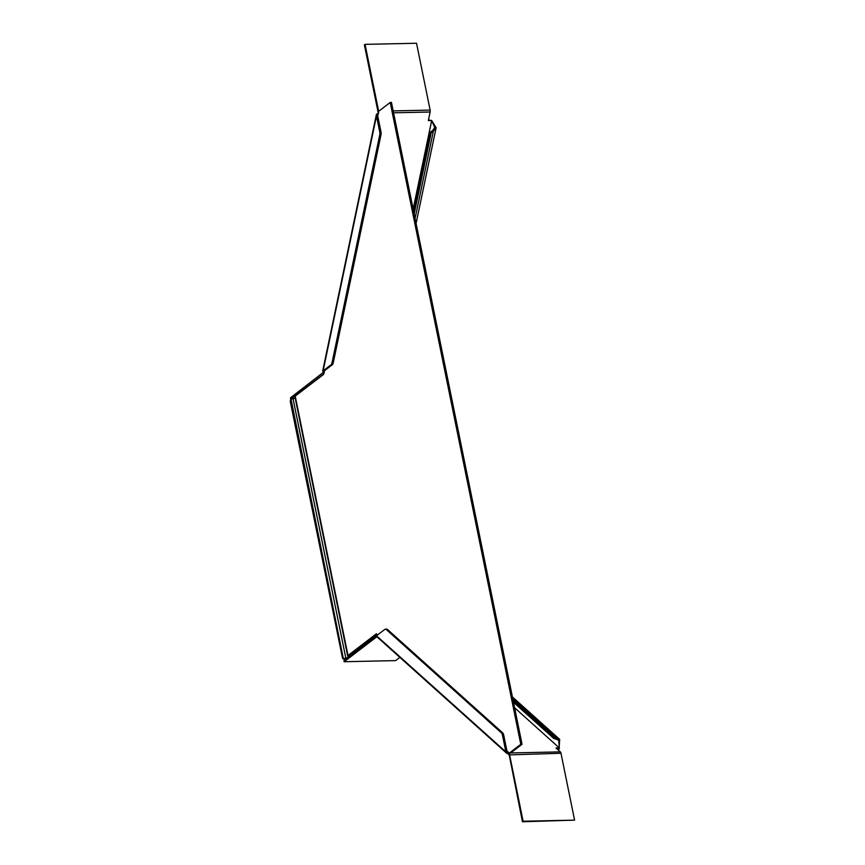 <?xml version="1.0" encoding="UTF-8"?>
<svg xmlns="http://www.w3.org/2000/svg" width="865" height="865" viewBox="0 0 865 865"><rect width="100%" height="100%" fill="white"/><g stroke="black" fill="none" stroke-linecap="round" stroke-linejoin="round"><path stroke-width="1.3" d="M509.29 753.101L510.534 753.069L522.038 744.268L391.456 102.427L390.212 102.459L520.795 744.3L509.29 753.101L506.933 750.971L505.69 751.004L502.414 734.893A3.568 1.773 -91.2 0 0 501.451 732.904L502.695 732.871A3.568 1.773 88.8 0 1 503.657 734.872L506.933 750.971L508.836 752.993L508.566 754.291A2.498 1.968 -48.1 0 1 508.555 754.291L377.432 636.608M377.627 634.921L376.383 633.796L348 655.508A2.855 0.843 168.5 0 0 347.676 656.027A2.855 0.843 168.5 0 0 348.098 656.351L348.098 656.351A2.855 0.843 168.5 0 1 348.519 656.686A2.855 0.843 168.5 0 1 348.487 656.87M347.676 656.027L294.9 396.613A2.855 0.843 -11.5 0 1 295.214 396.105L323.607 374.394L324.343 370.825L323.11 370.858L331.025 364.792A3.568 1.773 -91.2 0 0 331.987 362.932L333.23 362.9A3.568 1.773 88.8 0 1 332.268 364.771L324.343 370.825L324.289 372.707L323.737 372.22M381.011 132.042A3.568 1.773 88.8 0 1 381 134.778L379.767 134.799A3.568 1.773 -91.2 0 0 379.767 132.075L381.011 132.042L377.724 115.932L378.708 111.261L390.212 102.459M349.59 656.027A4.282 1.276 168.5 0 0 349.287 655.908L376.935 634.294M520.795 744.3L522.038 744.268M295.17 397.954A2.855 0.843 -11.5 0 1 293.04 398.689L345.816 658.103A2.855 0.843 168.5 0 0 347.633 657.53M290.683 399.706A2.141 1.07 -91.2 0 0 290.413 402.095L342.378 657.497A2.141 1.07 -91.2 0 0 343.405 658.881L291.072 399.338A2.855 0.843 -11.5 0 1 293.04 398.689L345.816 658.103A2.855 0.843 168.5 0 0 343.848 658.741L345.87 658.524A4.282 1.276 168.5 0 0 346.53 658.373M345.178 658.719L343.405 658.881A2.141 1.07 -91.2 0 0 343.416 658.881L343.848 658.741M291.483 399.143L290.748 399.165L290.478 397.824L323.629 372.134L322.656 371.139L376.383 114.558L378.373 112.872M290.748 399.165L323.618 374.015A2.498 1.243 -91.2 0 0 323.694 373.95M365.052 44.364L364.392 44.861L377.994 111.726L378.654 111.217L365.052 44.364L416.53 43.25L430.132 110.104A2.498 1.243 88.8 0 1 430.132 112.017L428.326 120.603L431.689 120.527L434.717 127.458L432.727 130.485L433.387 131.08L415.07 218.521M413.773 212.152L430.554 132.042L431.213 132.626L433.387 131.08L436.122 127.75L431.689 120.527L428.456 119.997M378.654 113.131L377.994 111.726M431.213 132.626L414.162 214.044M430.554 132.042L432.727 130.485M378.167 113.834L377.724 115.932L376.491 115.964L376.383 114.558M324.289 372.707L323.629 372.123M324.051 371.431L324.343 370.825M379.767 134.799L331.987 362.932M381 134.778L333.23 362.9M323.11 370.858L376.491 115.964L379.767 132.075M522.46 821.75L523.109 821.242L509.507 754.388A2.498 1.243 -91.2 0 0 508.836 752.993L522.46 821.75L574.587 820.139L560.985 753.274A2.498 1.243 88.8 0 0 560.315 751.88L555.979 747.987L559.331 747.922L559.06 749.22L557.384 749.252M523.109 821.242L574.587 820.139M376.848 636.726L344.173 661.725L395.64 660.611L399.868 657.389M344.173 661.725L343.902 660.384L376.772 635.245A2.498 1.243 -91.2 0 1 377.194 635.083L377.41 635.083M512.686 698.325L556.855 737.964L556.584 739.272L558.725 740.44L559.331 747.922L514.61 707.775M513.118 700.412L554.238 737.326L559.677 739.38L559.06 749.22M513.496 702.304L553.968 738.624L556.584 739.272M554.238 737.326L553.968 738.624M507.139 751.469L509.171 752.982M385.466 629.158L386.698 629.125A3.568 1.773 88.8 0 1 387.455 629.45L386.223 629.471A3.568 1.773 -91.2 0 0 385.466 629.158A3.568 1.773 -91.2 0 0 384.86 629.385L376.935 635.44M386.223 629.471L501.451 732.904M387.455 629.45L502.695 732.871M348 655.508L295.214 396.105M323.348 372.674L323.683 374.015M430.132 110.104L393.175 110.904M431.689 120.527L413.146 209.071M393.564 112.807L430.132 112.017M332.268 364.771L331.025 364.792M508.858 754.896L560.985 753.274M510.685 752.95L560.315 751.88M503.657 734.872L502.414 734.893M349.665 655.151L349.806 655.865M436.122 127.75L416.076 223.451M512.404 696.952L559.677 739.38M506.89 753.447L376.729 636.618"/></g></svg>
